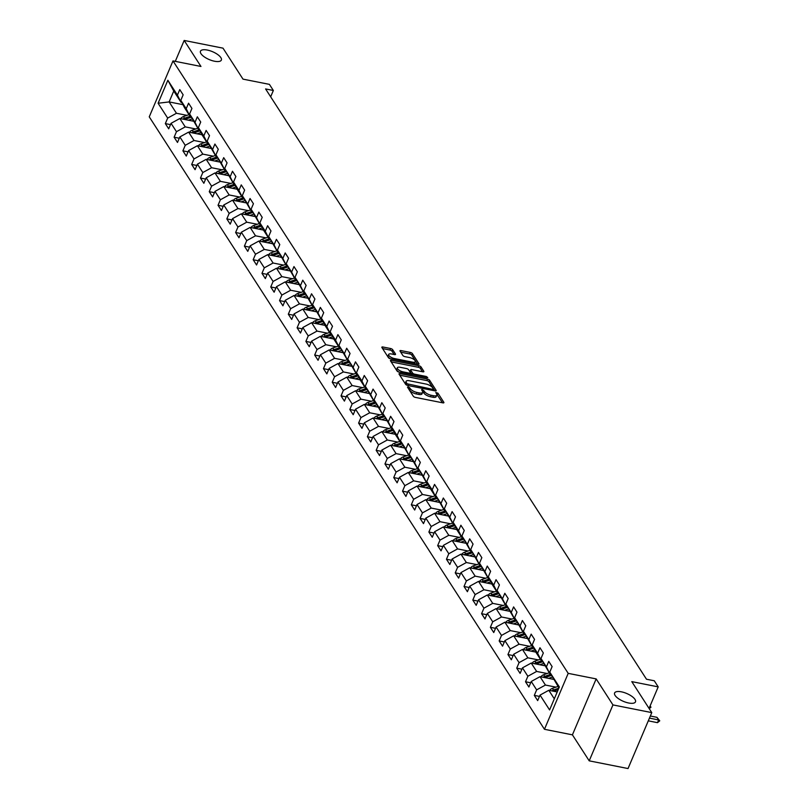 <?xml version="1.0" encoding="UTF-8"?>
<svg xmlns="http://www.w3.org/2000/svg" width="809" height="809" viewBox="0 0 809 809"><rect width="100%" height="100%" fill="white"/><g stroke="black" fill="none" stroke-linecap="round" stroke-linejoin="round"><path stroke-width="1.21" d="M408.151 386.753L407.463 387.147L413.338 396.248A1.739 0.657 23 0 0 415.411 397.401L442.867 402.852A1.739 0.657 23 0 0 443.908 402.67A1.739 0.657 23 0 0 443.838 402.295L437.962 393.194L435.768 392.507L436.587 393.953A5.572 2.093 23 0 1 436.83 395.156A5.572 2.093 23 0 1 433.472 395.722L431.187 395.267A5.572 2.093 23 0 1 424.543 391.556L422.328 389.574L421.59 389.695L422.409 391.131A5.572 2.093 23 0 1 422.652 392.345A5.572 2.093 23 0 1 419.295 392.911L417.009 392.456A5.572 2.093 23 0 1 410.365 388.745L408.151 386.753M214.516 61.231A11.346 4.267 23 0 0 221.353 60.078A11.346 4.267 23 0 0 207.306 50.057A11.346 4.267 23 0 0 200.47 51.21A11.346 4.267 23 0 0 214.516 61.231M628.644 703.001A11.346 4.267 23 0 0 635.49 701.848A11.346 4.267 23 0 0 621.443 691.837A11.346 4.267 23 0 0 614.597 692.989A11.346 4.267 23 0 0 628.644 703.001M392.668 349.68A1.739 0.657 23 0 0 390.585 348.517L382.89 346.99A1.739 0.657 23 0 0 381.838 347.172A1.739 0.657 23 0 0 381.919 347.546L388.441 357.659A1.739 0.657 23 0 0 390.514 358.812L417.96 364.262A1.739 0.657 23 0 0 419.011 364.08A1.739 0.657 23 0 0 418.931 363.706L412.408 353.594A1.739 0.657 23 0 0 410.335 352.441L401.031 350.59A1.739 0.657 23 0 0 399.98 350.772A1.739 0.657 23 0 0 400.061 351.146L402.852 355.475A1.739 0.657 23 0 0 404.925 356.638L409.536 357.548A4.652 1.749 23 0 1 415.3 361.653A4.652 1.749 23 0 1 412.499 362.129L394.428 358.549A4.652 1.749 23 0 1 388.664 354.433A4.652 1.749 23 0 1 391.475 353.968L394.479 354.564A1.739 0.657 23 0 0 395.53 354.382A1.739 0.657 23 0 0 395.459 354.008L392.668 349.68L392.021 351.197A1.739 0.657 23 0 0 389.948 350.034L382.576 348.568M612.949 704.912L596.162 678.903L572.418 734.845L589.205 760.844L612.949 704.912L651.781 712.618L631.789 681.633L658.202 686.871L654.259 680.763L646.492 679.226L265.585 88.939L273.351 90.477L269.407 84.369L242.993 79.13L223.001 48.156L184.169 40.45L175.29 61.363M596.162 678.903L568.201 673.361L172.995 60.908L200.956 66.459L184.169 40.45M400.081 373.637A1.739 0.657 23 0 0 399.029 373.809A1.739 0.657 23 0 0 399.1 374.193L405.622 384.295A1.739 0.657 23 0 0 407.706 385.458L435.151 390.899A1.739 0.657 23 0 0 436.203 390.727A1.739 0.657 23 0 0 436.122 390.342L429.599 380.24A1.739 0.657 23 0 0 427.526 379.077L400.081 373.637L399.545 374.88M397.037 370.977L390.514 360.865A1.739 0.657 23 0 1 390.434 360.49A1.739 0.657 23 0 1 391.485 360.318L418.931 365.759A1.739 0.657 23 0 1 421.004 366.922L423.795 371.24A1.739 0.657 23 0 1 423.876 371.624A1.739 0.657 23 0 1 422.824 371.796L411.69 369.592A1.739 0.657 23 0 0 410.648 369.764A1.739 0.657 23 0 0 410.719 370.148L412.57 373.01A1.739 0.657 23 0 0 414.653 374.173L426.242 376.468L427.749 377.55L427.01 377.672L399.11 372.14A1.739 0.657 23 0 1 397.037 370.977M651.781 712.618L628.037 768.55L589.205 760.844M568.201 673.361L544.457 729.293L149.25 116.85L172.995 60.908M170.497 124.626L165.329 123.605L168.707 128.833L171.053 123.322L176.463 131.695L174.117 137.217L177.495 142.455L179.841 136.933L185.241 145.307L182.905 150.828L186.282 156.066L188.618 150.545L194.029 158.928L191.682 164.439L195.07 169.678L197.406 164.156L202.816 172.539L200.47 178.051L203.848 183.289L206.194 177.778L211.594 186.151L209.258 191.672L212.636 196.9L214.982 191.389L220.382 199.762L218.046 205.284L221.423 210.522L223.759 205.001L229.169 213.384L226.823 218.895L230.201 224.133L232.547 218.612L237.957 226.995L235.611 232.507L238.989 237.745L241.335 232.234L246.735 240.607L244.399 246.128L247.776 251.356L250.123 245.845L255.523 254.218L253.187 259.74L256.564 264.978L258.9 259.456L264.31 267.83L261.964 273.351L265.342 278.589L267.688 273.068L273.098 281.451L270.752 286.962L274.13 292.201L276.476 286.689L281.876 295.063L279.54 300.584L282.917 305.812L285.253 300.301L290.664 308.674L288.317 314.195L291.705 319.434L294.041 313.912L299.451 322.285L297.105 327.807L300.483 333.045L302.829 327.524L308.239 335.907L305.893 341.418L309.271 346.656L311.617 341.135L317.017 349.518L314.681 355.04L318.058 360.268L320.394 354.757L325.805 363.13L323.458 368.651L326.836 373.889L329.182 368.368L334.592 376.741L332.246 382.263L335.624 387.501L337.97 381.979L343.37 390.363L341.034 395.874L344.412 401.112L346.758 395.591L352.158 403.974L349.822 409.496L353.199 414.724L355.535 409.212L360.945 417.586L358.599 423.107L361.977 428.345L364.323 422.824L369.733 431.197L367.387 436.718L370.765 441.957L373.111 436.435L378.511 444.819L376.175 450.33L379.552 455.568L381.888 450.047L387.299 458.43L384.953 463.941L388.34 469.18L390.676 463.668L396.086 472.041L393.74 477.563L397.118 482.801L399.464 477.28L404.874 485.653L402.528 491.174L405.906 496.413L408.252 490.891L413.652 499.274L411.316 504.786L414.693 510.024L417.029 504.503L422.44 512.886L420.093 518.397L423.481 523.635L425.817 518.124L431.227 526.497L428.881 532.019L432.259 537.247L434.605 531.735L440.005 540.109L437.669 545.63L441.047 550.868L443.393 545.347L448.793 553.73L446.457 559.241L449.834 564.48L452.17 558.958L457.581 567.342L455.234 572.853L458.612 578.091L460.958 572.58L466.368 580.953L464.022 586.474L467.4 591.703L469.746 586.191L475.146 594.564L472.81 600.086L476.188 605.324L478.534 599.803L483.934 608.176L481.588 613.697L484.975 618.936L487.311 613.414L492.721 621.797L490.375 627.309L493.753 632.547L496.099 627.026L501.509 635.409L499.163 640.93L502.541 646.158L504.887 640.647L510.287 649.02L507.951 654.542L511.328 659.78L513.664 654.259L519.075 662.632L516.729 668.153L520.116 673.391L522.452 667.87L527.862 676.253L525.516 681.765L528.894 687.003L531.24 681.481L536.64 689.865L534.304 695.386L537.682 700.614L540.028 695.103L549.594 709.938L559.353 686.952L549.776 672.117L552.122 666.606L548.745 661.368L546.399 666.889L550.049 674.16L540.988 658.506L543.335 652.984L539.957 647.756L537.611 653.268L541.261 660.548L535.851 652.175L532.211 644.894L534.547 639.373L531.169 634.135L528.833 639.656L532.474 646.937L523.423 631.283L525.769 625.761L522.381 620.523L520.045 626.045L523.686 633.326L514.635 617.661L516.981 612.15L513.604 606.912L511.258 612.433L514.908 619.704L505.858 604.05L508.194 598.529L504.816 593.3L502.47 598.812L506.121 606.093L497.07 590.439L499.406 584.917L496.028 579.679L493.692 585.2L497.333 592.481L491.933 584.108L488.282 576.827L490.628 571.306L487.251 566.067L484.904 571.589L488.555 578.87L479.494 563.206L481.84 557.694L478.463 552.456L476.117 557.977L479.767 565.258L470.717 549.594L473.053 544.083L469.675 538.845L467.329 544.356L470.98 551.637L461.929 535.983L464.265 530.461L460.887 525.233L458.551 530.744L462.192 538.025L456.792 529.652L453.141 522.371L455.487 516.85L452.11 511.612L449.764 517.133L453.414 524.414L444.353 508.75L446.699 503.238L443.322 498L440.976 503.522L444.626 510.803L435.576 495.138L437.912 489.627L434.534 484.389L432.198 489.9L435.839 497.181L430.439 488.808L426.788 481.527L429.134 476.005L425.746 470.777L423.41 476.289L427.051 483.57L418 467.915L420.346 462.394L416.969 457.156L414.623 462.677L418.273 469.958L409.212 454.304L411.559 448.783L408.181 443.544L405.835 449.066L409.485 456.347L400.435 440.683L402.771 435.171L399.393 429.933L397.057 435.444L400.698 442.725L395.298 434.352L391.647 427.071L393.993 421.55L390.616 416.322L388.269 421.833L391.92 429.114L382.859 413.46L385.205 407.938L381.828 402.7L379.482 408.221L383.132 415.502L374.082 399.848L376.418 394.327L373.04 389.089L370.694 394.61L374.345 401.891L365.294 386.227L367.63 380.715L364.252 375.477L361.916 380.999L365.557 388.269L360.157 379.896L356.506 372.615L358.852 367.094L355.475 361.866L353.128 367.377L356.779 374.658L347.718 359.004L350.064 353.482L346.687 348.244L344.341 353.766L347.991 361.047L338.941 345.392L341.277 339.871L337.899 334.633L335.563 340.154L339.204 347.435L333.804 339.052L330.153 331.771L332.499 326.26L329.111 321.021L326.775 326.543L330.416 333.814L325.016 325.44L321.365 318.159L323.711 312.638L320.334 307.41L317.988 312.921L321.638 320.202L312.577 304.548L314.923 299.027L311.546 293.788L309.2 299.31L312.85 306.591L303.8 290.937L306.136 285.415L302.758 280.177L300.422 285.698L304.063 292.979L295.012 277.315L297.358 271.804L293.97 266.566L291.634 272.087L295.275 279.358L286.224 263.704L288.57 258.192L285.193 252.954L282.847 258.465L286.497 265.746L277.447 250.092L279.783 244.571L276.405 239.333L274.059 244.854L277.709 252.135L268.659 236.481L270.995 230.959L267.617 225.721L265.281 231.243L268.922 238.524L263.522 230.14L259.871 222.859L262.217 217.348L258.84 212.11L256.493 217.631L260.144 224.912L251.083 209.248L253.429 203.737L250.052 198.498L247.706 204.01L251.356 211.291L242.306 195.636L244.642 190.115L241.264 184.887L238.918 190.398L242.569 197.679L237.168 189.306L233.518 182.025L235.864 176.504L232.476 171.265L230.14 176.787L233.781 184.068L224.73 168.403L227.076 162.892L223.699 157.654L221.353 163.175L225.003 170.456L215.942 154.792L218.288 149.281L214.911 144.042L212.565 149.554L216.215 156.835L207.165 141.181L209.501 135.659L206.123 130.431L203.787 135.942L207.428 143.223L202.028 134.85L198.377 127.569L200.723 122.048L197.335 116.809L194.999 122.331L198.64 129.612L189.589 113.958L191.935 108.436L188.558 103.198L186.212 108.719L189.862 116L184.452 107.617L180.811 100.336L183.147 94.825L179.77 89.587L177.424 95.108L181.074 102.379L173.753 91.043L169.132 101.924L176.453 113.27L186.97 115.353M165.329 123.605L167.675 118.084L158.099 103.249L167.857 80.263L177.424 95.108M180.811 100.336L186.212 108.719M189.589 113.958L194.999 122.331M198.377 127.569L203.787 135.942M207.165 141.181L212.565 149.554M215.942 154.792L221.353 163.175M224.73 168.403L230.14 176.787M233.518 182.025L238.918 190.398M242.306 195.636L247.706 204.01M251.083 209.248L256.493 217.631M259.871 222.859L265.281 231.243M268.659 236.481L274.059 244.854M277.447 250.092L282.847 258.465M286.224 263.704L291.634 272.087M295.012 277.315L300.422 285.698M303.8 290.937L309.2 299.31M312.577 304.548L317.988 312.921M321.365 318.159L326.775 326.543M330.153 331.771L335.563 340.154M338.941 345.392L344.341 353.766M347.718 359.004L353.128 367.377M356.506 372.615L361.916 380.999M365.294 386.227L370.694 394.61M374.082 399.848L379.482 408.221M382.859 413.46L388.269 421.833M391.647 427.071L397.057 435.444M400.435 440.683L405.835 449.066M409.212 454.304L414.623 462.677M418 467.915L423.41 476.289M426.788 481.527L432.198 489.9M435.576 495.138L440.976 503.522M444.353 508.75L449.764 517.133M453.141 522.371L458.551 530.744M461.929 535.983L467.329 544.356M470.717 549.594L476.117 557.977M479.494 563.206L484.904 571.589M488.282 576.827L493.692 585.2M497.07 590.439L502.47 598.812M505.858 604.05L511.258 612.433M514.635 617.661L520.045 626.045M523.423 631.283L528.833 639.656M532.211 644.894L537.611 653.268M540.988 658.506L546.399 666.889M195.758 128.965L185.241 126.882L179.831 118.508L193.199 121.158M190.702 116.162L189.862 116M179.831 118.508L171.053 123.322M185.241 126.882L176.463 131.695M204.546 142.586L194.029 140.493L188.618 132.12L201.987 134.769M199.479 129.774L198.64 129.612M188.618 132.12L179.841 136.933M194.029 140.493L185.241 145.307M213.323 156.198L202.806 154.104L197.406 145.731L210.765 148.381M208.267 143.395L207.428 143.223M197.406 145.731L188.618 150.545M202.806 154.104L194.029 158.928M222.111 169.809L211.594 167.726L206.184 159.343L219.552 161.992M217.055 157.007L216.215 156.835M206.184 159.343L197.406 164.156M211.594 167.726L202.816 172.539M230.899 183.421L220.382 181.337L214.972 172.954L228.34 175.614M225.842 170.618L225.003 170.456M214.972 172.954L206.194 177.778M220.382 181.337L211.594 186.151M239.686 197.042L229.159 194.949L223.759 186.576L237.128 189.225M234.62 184.23L233.781 184.068M223.759 186.576L214.982 191.389M229.159 194.949L220.382 199.762M248.464 210.653L237.947 208.56L232.547 200.187L245.906 202.837M243.408 197.851L242.569 197.679M232.547 200.187L223.759 205.001M237.947 208.56L229.169 213.384M257.252 224.265L246.735 222.182L241.325 213.798L254.693 216.448M252.196 211.462L251.356 211.291M241.325 213.798L232.547 218.612M246.735 222.182L237.957 226.995M266.04 237.876L255.523 235.793L250.112 227.41L263.481 230.069M260.983 225.074L260.144 224.912M250.112 227.41L241.335 232.234M255.523 235.793L246.735 240.607M274.827 251.488L264.3 249.405L258.9 241.031L272.269 243.681M269.761 238.685L268.922 238.524M258.9 241.031L250.123 245.845M264.3 249.405L255.523 254.218M283.605 265.109L273.088 263.016L267.688 254.643L281.047 257.292M278.549 252.297L277.709 252.135M267.688 254.643L258.9 259.456M273.088 263.016L264.31 267.83M292.393 278.721L281.876 276.638L276.466 268.254L289.834 270.904M287.337 265.918L286.497 265.746M276.466 268.254L267.688 273.068M281.876 276.638L273.098 281.451M301.181 292.332L290.664 290.249L285.253 281.866L298.622 284.525M296.114 279.53L295.275 279.358M285.253 281.866L276.476 286.689M290.664 290.249L281.876 295.063M309.968 305.944L299.441 303.86L294.041 295.487L307.41 298.137M304.902 293.141L304.063 292.979M294.041 295.487L285.253 300.301M299.441 303.86L290.664 308.674M318.746 319.565L308.229 317.472L302.819 309.099L316.188 311.748M313.69 306.753L312.85 306.591M302.819 309.099L294.041 313.912M308.229 317.472L299.451 322.285M327.534 333.177L317.017 331.093L311.607 322.71L324.975 325.36M322.478 320.374L321.638 320.202M311.607 322.71L302.829 327.524M317.017 331.093L308.239 335.907M336.322 346.788L325.805 344.705L320.394 336.322L333.763 338.981M331.255 333.986L330.416 333.814M320.394 336.322L311.617 341.135M325.805 344.705L317.017 349.518M345.099 360.399L334.582 358.316L329.182 349.943L342.541 352.593M340.043 347.597L339.204 347.435M329.182 349.943L320.394 354.757M334.582 358.316L325.805 363.13M353.887 374.021L343.37 371.928L337.96 363.554L351.328 366.204M348.831 361.208L347.991 361.047M337.96 363.554L329.182 368.368M343.37 371.928L334.592 376.741M362.675 387.632L352.158 385.549L346.748 377.166L360.116 379.815M357.618 374.83L356.779 374.658M346.748 377.166L337.97 381.979M352.158 385.549L343.37 390.363M371.462 401.244L360.935 399.161L355.535 390.777L368.904 393.437M366.396 388.441L365.557 388.269M355.535 390.777L346.758 395.591M360.935 399.161L352.158 403.974M380.24 414.855L369.723 412.772L364.323 404.399L377.682 407.048M375.184 402.053L374.345 401.891M364.323 404.399L355.535 409.212M369.723 412.772L360.945 417.586M389.028 428.477L378.511 426.383L373.101 418.01L386.469 420.66M383.972 415.664L383.132 415.502M373.101 418.01L364.323 422.824M378.511 426.383L369.733 431.197M397.816 442.088L387.299 439.995L381.888 431.622L395.257 434.271M392.759 429.286L391.92 429.114M381.888 431.622L373.111 436.435M387.299 439.995L378.511 444.819M406.603 455.7L396.076 453.616L390.676 445.233L404.045 447.883M401.537 442.897L400.698 442.725M390.676 445.233L381.888 450.047M396.076 453.616L387.299 458.43M415.381 469.311L404.864 467.228L399.454 458.855L412.823 461.504M410.325 456.509L409.485 456.347M399.454 458.855L390.676 463.668M404.864 467.228L396.086 472.041M424.169 482.933L413.652 480.839L408.242 472.466L421.61 475.116M419.113 470.12L418.273 469.958M408.242 472.466L399.464 477.28M413.652 480.839L404.874 485.653M432.957 496.544L422.44 494.451L417.029 486.078L430.398 488.727M427.89 483.742L427.051 483.57M417.029 486.078L408.252 490.891M422.44 494.451L413.652 499.274M441.734 510.155L431.217 508.072L425.817 499.689L439.176 502.338M436.678 497.353L435.839 497.181M425.817 499.689L417.029 504.503M431.217 508.072L422.44 512.886M450.522 523.767L440.005 521.684L434.595 513.3L447.964 515.96M445.466 510.964L444.626 510.803M434.595 513.3L425.817 518.124M440.005 521.684L431.227 526.497M459.31 537.388L448.793 535.295L443.383 526.922L456.751 529.571M454.253 524.576L453.414 524.414M443.383 526.922L434.605 531.735M448.793 535.295L440.005 540.109M468.098 551L457.57 548.906L452.17 540.533L465.539 543.183M463.031 538.197L462.192 538.025M452.17 540.533L443.393 545.347M457.57 548.906L448.793 553.73M476.875 564.611L466.358 562.528L460.958 554.145L474.317 556.794M471.819 551.809L470.98 551.637M460.958 554.145L452.17 558.958M466.358 562.528L457.581 567.342M485.663 578.223L475.146 576.139L469.736 567.756L483.104 570.416M480.607 565.42L479.767 565.258M469.736 567.756L460.958 572.58M475.146 576.139L466.368 580.953M494.451 591.834L483.934 589.751L478.523 581.378L491.892 584.027M489.394 579.032L488.555 578.87M478.523 581.378L469.746 586.191M483.934 589.751L475.146 594.564M503.238 605.456L492.711 603.362L487.311 594.989L500.68 597.639M498.172 592.643L497.333 592.481M487.311 594.989L478.534 599.803M492.711 603.362L483.934 608.176M512.016 619.067L501.499 616.984L496.099 608.601L509.458 611.25M506.96 606.265L506.121 606.093M496.099 608.601L487.311 613.414M501.499 616.984L492.721 621.797M520.804 632.678L510.287 630.595L504.877 622.212L518.245 624.872M515.748 619.876L514.908 619.704M504.877 622.212L496.099 627.026M510.287 630.595L501.509 635.409M529.592 646.29L519.075 644.207L513.664 635.834L527.033 638.483M524.525 633.487L523.686 633.326M513.664 635.834L504.887 640.647M519.075 644.207L510.287 649.02M538.379 659.911L527.852 657.818L522.452 649.445L535.821 652.094M533.313 647.099L532.474 646.937M522.452 649.445L513.664 654.259M527.852 657.818L519.075 662.632M547.157 673.523L536.64 671.44L531.23 663.056L544.599 665.706M542.101 660.72L541.261 660.548M531.23 663.056L522.452 667.87M536.64 671.44L527.862 676.253M555.945 687.134L545.428 685.051L540.018 676.668L553.386 679.327M550.889 674.332L550.049 674.16M540.018 676.668L531.24 681.481M545.428 685.051L536.64 689.865M554.317 698.824L548.805 690.289L557.229 691.958M558.938 687.943L549.776 672.117M548.805 690.289L540.028 695.103M572.418 734.845L544.457 729.293M270.661 96.817L273.351 90.477M649.061 708.401L658.202 686.871M182.976 104.664L169.132 101.924L158.099 103.249M181.914 102.551L181.074 102.379M167.857 80.263L173.753 91.043M176.453 113.27L167.675 118.084M539.472 696.407L534.304 695.386M530.684 682.796L525.516 681.765M521.896 669.174L516.729 668.153M513.118 655.563L507.951 654.542M504.331 641.952L499.163 640.93M495.543 628.34L490.375 627.309M486.755 614.719L481.588 613.697M477.977 601.107L472.81 600.086M469.19 587.496L464.022 586.474M460.402 573.884L455.234 572.853M451.614 560.273L446.457 559.241M442.836 546.651L437.669 545.63M434.049 533.04L428.881 532.019M425.261 519.429L420.093 518.397M416.483 505.817L411.316 504.786M407.696 492.196L402.528 491.174M398.908 478.584L393.74 477.563M390.12 464.973L384.953 463.941M381.342 451.361L376.175 450.33M372.555 437.74L367.387 436.718M363.767 424.128L358.599 423.107M354.979 410.517L349.822 409.496M346.201 396.906L341.034 395.874M337.414 383.284L332.246 382.263M328.626 369.673L323.458 368.651M319.848 356.061L314.681 355.04M311.06 342.45L305.893 341.418M302.273 328.828L297.105 327.807M293.485 315.217L288.317 314.195M284.707 301.605L279.54 300.584M275.92 287.994L270.752 286.962M267.132 274.372L261.964 273.351M258.344 260.761L253.187 259.74M249.566 247.149L244.399 246.128M240.779 233.538L235.611 232.507M231.991 219.927L226.823 218.895M223.203 206.305L218.046 205.284M214.425 192.694L209.258 191.672M205.638 179.082L200.47 178.051M196.85 165.471L191.682 164.439M188.072 151.849L182.905 150.828M179.285 138.238L174.117 137.217M408.414 388.623L409.718 390.262A5.572 2.093 23 0 0 416.362 393.963L417.009 392.456M422.652 392.345L422.015 393.852A5.572 2.093 23 0 1 418.657 394.418L416.362 393.963M436.83 395.156L436.193 396.673A5.572 2.093 23 0 1 432.835 397.229L430.55 396.784A5.572 2.093 23 0 1 423.896 393.073L422.561 391.414M442.533 402.781L436.739 394.226M434.817 390.838L428.962 381.747A1.739 0.657 23 0 0 426.879 380.594L399.767 375.214M407.149 383.779L432.704 389.372L433.432 389.24L432.582 387.733A5.572 2.093 23 0 0 425.928 384.032L409.465 380.766A5.572 2.093 23 0 0 406.108 381.332A5.572 2.093 23 0 0 406.351 382.536L407.149 383.779L406.603 385.064M406.108 381.332L405.461 382.839A5.572 2.093 23 0 0 405.713 384.053L406.351 382.536M406.229 384.851L405.713 384.053M391.172 361.896L418.283 367.276L418.931 365.759M422.49 371.736L420.367 368.429A1.739 0.657 23 0 0 418.283 367.276M410.325 371.068A1.739 0.657 23 0 0 410.001 371.28A1.739 0.657 23 0 0 410.082 371.655L411.933 374.527A1.739 0.657 23 0 0 412.074 374.709M400.142 367.296A4.652 1.749 23 0 0 397.34 367.771A4.652 1.749 23 0 0 403.104 371.877L409.465 373.141A1.739 0.657 23 0 0 410.517 372.969A1.739 0.657 23 0 0 410.436 372.595L408.585 369.723A1.739 0.657 23 0 0 406.512 368.56L400.142 367.296M397.34 367.771L396.693 369.288A4.652 1.749 23 0 0 399.12 372.14M394.155 354.494L392.021 351.197M388.664 354.433L388.027 355.95A4.652 1.749 23 0 0 390.444 358.802M414.319 363.534A4.652 1.749 23 0 0 414.663 363.17L415.3 361.653M417.626 364.192L411.771 355.111A1.739 0.657 23 0 0 409.688 353.948L400.718 352.168M549.645 690.451A4.702 3.802 -32.8 0 1 552.436 688.348L557.967 686.436M553.69 691.25A4.702 3.802 -32.8 0 1 554.175 691.058L558.2 689.662M558.837 688.166L553.508 690.006A4.702 3.802 147.2 0 0 551.869 690.896M648.292 720.839L657.484 722.67L658.637 719.949L656.948 717.33L650.335 716.016M656.948 717.33L659.75 720.829L657.484 722.67M649.445 718.119L658.637 719.949L659.75 720.829M552.264 679.095L553.123 678.802M548.583 678.367L552.264 677.093M540.857 676.84A4.702 3.802 -32.8 0 1 543.648 674.736L549.18 672.825M544.902 677.639A4.702 3.802 -32.8 0 1 545.397 677.446L551.404 675.363M550.757 674.301L544.72 676.395A4.702 3.802 147.2 0 0 543.092 677.285M650.123 705.903L650.972 707.208L649.253 708.684M649.92 706.388L650.972 707.208M543.476 665.483L544.336 665.19M539.795 664.755L543.486 663.481M532.069 663.228A4.702 3.802 -32.8 0 1 534.86 661.125L540.392 659.204M536.114 664.027A4.702 3.802 -32.8 0 1 536.61 663.825L542.617 661.752M541.969 660.69L535.932 662.783A4.702 3.802 147.2 0 0 534.304 663.663M534.688 651.872L535.558 651.569M531.007 651.144L534.698 649.86M523.292 649.607A4.702 3.802 -32.8 0 1 526.083 647.513L531.614 645.592M527.337 650.416A4.702 3.802 -32.8 0 1 527.822 650.214L533.829 648.13M533.182 647.079L527.144 649.172A4.702 3.802 147.2 0 0 525.516 650.052M525.901 638.261L526.77 637.957M522.22 637.532L525.911 636.248M514.504 635.995A4.702 3.802 -32.8 0 1 517.295 633.892L522.826 631.981M518.549 636.794A4.702 3.802 -32.8 0 1 519.044 636.602L525.051 634.519M524.404 633.467L518.367 635.55A4.702 3.802 147.2 0 0 516.729 636.44M517.123 624.639L517.982 624.346M513.442 623.911L517.123 622.637M505.716 622.384A4.702 3.802 -32.8 0 1 508.507 620.281L514.039 618.369M509.761 623.183A4.702 3.802 -32.8 0 1 510.257 622.991L516.263 620.908M515.616 619.846L509.579 621.939A4.702 3.802 147.2 0 0 507.951 622.829M508.335 611.028L509.195 610.734M504.654 610.299L508.345 609.025M496.928 608.773A4.702 3.802 -32.8 0 1 499.719 606.669L505.251 604.758M500.973 609.571A4.702 3.802 -32.8 0 1 501.469 609.369L507.476 607.296M506.828 606.234L500.791 608.328A4.702 3.802 147.2 0 0 499.163 609.207M499.547 597.416L500.417 597.113M495.866 596.688L499.558 595.404M488.151 595.151A4.702 3.802 -32.8 0 1 490.942 593.058L496.473 591.136M492.196 595.96A4.702 3.802 -32.8 0 1 492.681 595.758L498.688 593.675M498.051 592.623L492.014 594.716A4.702 3.802 147.2 0 0 490.375 595.596M490.76 583.805L491.629 583.501M487.079 583.077L490.77 581.792M479.363 581.54A4.702 3.802 -32.8 0 1 482.154 579.436L487.685 577.525M483.408 582.338A4.702 3.802 -32.8 0 1 483.903 582.146L489.91 580.063M489.263 579.011L483.226 581.095A4.702 3.802 147.2 0 0 481.598 581.984M481.982 570.193L482.842 569.89M478.301 569.455L481.992 568.181M470.575 567.928A4.702 3.802 -32.8 0 1 473.366 565.825L478.898 563.913M474.62 568.727A4.702 3.802 -32.8 0 1 475.116 568.535L481.122 566.452M480.475 565.39L474.438 567.483A4.702 3.802 147.2 0 0 472.81 568.373M473.194 556.572L474.054 556.279M469.513 555.844L473.204 554.569M461.787 554.317A4.702 3.802 -32.8 0 1 464.588 552.213L470.11 550.302M465.832 555.116A4.702 3.802 -32.8 0 1 466.328 554.913L472.335 552.84M471.687 551.778L465.65 553.872A4.702 3.802 147.2 0 0 464.022 554.752M464.406 542.96L465.276 542.657M460.726 542.232L464.417 540.948M453.01 540.695A4.702 3.802 -32.8 0 1 455.801 538.602L461.332 536.68M457.055 541.504A4.702 3.802 -32.8 0 1 457.54 541.302L463.547 539.229M462.91 538.167L456.873 540.26A4.702 3.802 147.2 0 0 455.234 541.14M455.629 529.349L456.488 529.046M451.938 528.621L455.629 527.337M444.222 527.084A4.702 3.802 -32.8 0 1 447.013 524.98L452.544 523.069M448.267 527.883A4.702 3.802 -32.8 0 1 448.762 527.69L454.769 525.607M454.122 524.556L448.085 526.639A4.702 3.802 147.2 0 0 446.457 527.529M446.841 515.737L447.701 515.434M443.16 514.999L446.851 513.725M435.434 513.472A4.702 3.802 -32.8 0 1 438.225 511.369L443.757 509.458M439.479 514.271A4.702 3.802 -32.8 0 1 439.975 514.079L445.981 511.996M445.334 510.934L439.297 513.027A4.702 3.802 147.2 0 0 437.669 513.917M438.053 502.116L438.923 501.823M434.372 501.388L438.063 500.114M426.656 499.861A4.702 3.802 -32.8 0 1 429.448 497.757L434.979 495.846M430.701 500.66A4.702 3.802 -32.8 0 1 431.187 500.468L437.194 498.384M436.547 497.323L430.509 499.416A4.702 3.802 147.2 0 0 428.881 500.296M429.266 488.505L430.135 488.201M425.585 487.776L429.276 486.502M417.869 486.239A4.702 3.802 -32.8 0 1 420.66 484.146L426.191 482.225M421.914 487.048A4.702 3.802 -32.8 0 1 422.409 486.846L428.416 484.773M427.769 483.711L421.732 485.804A4.702 3.802 147.2 0 0 420.093 486.684M420.488 474.893L421.347 474.59M416.807 474.165L420.488 472.881M409.081 472.628A4.702 3.802 -32.8 0 1 411.872 470.535L417.404 468.613M413.126 473.437A4.702 3.802 -32.8 0 1 413.621 473.235L419.628 471.151M418.981 470.1L412.944 472.183A4.702 3.802 147.2 0 0 411.316 473.073M411.7 461.282L412.56 460.978M408.019 460.543L411.71 459.269M400.293 459.016A4.702 3.802 -32.8 0 1 403.084 456.913L408.616 455.002M404.338 459.815A4.702 3.802 -32.8 0 1 404.834 459.623L410.841 457.54M410.193 456.488L404.156 458.572A4.702 3.802 147.2 0 0 402.528 459.461M402.912 447.66L403.782 447.367M399.231 446.932L402.922 445.658M391.516 445.405A4.702 3.802 -32.8 0 1 394.307 443.302L399.838 441.39M395.561 446.204A4.702 3.802 -32.8 0 1 396.046 446.012L402.053 443.929M401.406 442.867L395.368 444.96A4.702 3.802 147.2 0 0 393.74 445.84M394.125 434.049L394.994 433.755M390.444 433.321L394.135 432.046M382.728 431.784A4.702 3.802 -32.8 0 1 385.519 429.69L391.05 427.769M386.773 432.593A4.702 3.802 -32.8 0 1 387.268 432.39L393.275 430.317M392.628 429.255L386.591 431.349A4.702 3.802 147.2 0 0 384.953 432.228M385.347 420.437L386.206 420.134M381.666 419.709L385.357 418.425M373.94 418.172A4.702 3.802 -32.8 0 1 376.731 416.079L382.263 414.157M377.985 418.981A4.702 3.802 -32.8 0 1 378.481 418.779L384.487 416.696M383.84 415.644L377.803 417.737A4.702 3.802 147.2 0 0 376.175 418.617M376.559 406.826L377.419 406.522M372.878 406.088L376.569 404.813M365.152 404.561A4.702 3.802 -32.8 0 1 367.943 402.457L373.475 400.546M369.197 405.36A4.702 3.802 -32.8 0 1 369.693 405.167L375.7 403.084M375.052 402.033L369.015 404.116A4.702 3.802 147.2 0 0 367.387 405.006M367.771 393.204L368.641 392.911M364.09 392.476L367.782 391.202M356.375 390.949A4.702 3.802 -32.8 0 1 359.166 388.846L364.697 386.935M360.42 391.748A4.702 3.802 -32.8 0 1 360.905 391.556L366.912 389.473M366.275 388.411L360.238 390.504A4.702 3.802 147.2 0 0 358.599 391.394M358.984 379.593L359.853 379.3M355.303 378.865L358.994 377.591M347.587 377.338A4.702 3.802 -32.8 0 1 350.378 375.234L355.909 373.313M351.632 378.137A4.702 3.802 -32.8 0 1 352.127 377.934L358.134 375.861M357.487 374.8L351.45 376.893A4.702 3.802 147.2 0 0 349.822 377.773M350.206 365.981L351.066 365.678M346.525 365.253L350.216 363.969M338.799 363.716A4.702 3.802 -32.8 0 1 341.59 361.623L347.122 359.702M342.844 364.525A4.702 3.802 -32.8 0 1 343.34 364.323L349.346 362.24M348.699 361.188L342.662 363.281A4.702 3.802 147.2 0 0 341.034 364.161M341.418 352.37L342.288 352.067M337.737 351.632L341.428 350.358M330.011 350.105A4.702 3.802 -32.8 0 1 332.812 348.001L338.344 346.09M334.056 350.904A4.702 3.802 -32.8 0 1 334.552 350.712L340.559 348.628M339.911 347.577L333.874 349.66A4.702 3.802 147.2 0 0 332.246 350.55M332.63 338.749L333.5 338.455M328.95 338.02L332.641 336.746M321.234 336.493A4.702 3.802 -32.8 0 1 324.025 334.39L329.556 332.479M325.279 337.292A4.702 3.802 -32.8 0 1 325.764 337.1L331.781 335.017M331.134 333.955L325.097 336.048A4.702 3.802 147.2 0 0 323.458 336.938M323.853 325.137L324.712 324.844M320.172 324.409L323.853 323.135M312.446 322.882A4.702 3.802 -32.8 0 1 315.237 320.779L320.768 318.867M316.491 323.681A4.702 3.802 -32.8 0 1 316.986 323.479L322.993 321.406M322.346 320.344L316.309 322.437A4.702 3.802 147.2 0 0 314.681 323.317M315.065 311.526L315.925 311.222M311.384 310.798L315.075 309.513M303.658 309.26A4.702 3.802 -32.8 0 1 306.449 307.167L311.981 305.246M307.703 310.069A4.702 3.802 -32.8 0 1 308.199 309.867L314.205 307.784M313.558 306.732L307.521 308.826A4.702 3.802 147.2 0 0 305.893 309.705M306.277 297.914L307.147 297.611M302.596 297.186L306.287 295.902M294.881 295.649A4.702 3.802 -32.8 0 1 297.672 293.546L303.203 291.634M298.925 296.448A4.702 3.802 -32.8 0 1 299.411 296.256L305.418 294.173M304.771 293.121L298.733 295.204A4.702 3.802 147.2 0 0 297.105 296.094M297.49 284.303L298.359 283.999M293.809 283.565L297.5 282.29M286.093 282.038A4.702 3.802 -32.8 0 1 288.884 279.934L294.415 278.023M290.138 282.837A4.702 3.802 -32.8 0 1 290.633 282.644L296.64 280.561M295.993 279.499L289.956 281.593A4.702 3.802 147.2 0 0 288.317 282.483M288.712 270.681L289.571 270.388M285.031 269.953L288.722 268.679M277.305 268.426A4.702 3.802 -32.8 0 1 280.096 266.323L285.628 264.412M281.35 269.225A4.702 3.802 -32.8 0 1 281.845 269.023L287.852 266.95M287.205 265.888L281.168 267.981A4.702 3.802 147.2 0 0 279.54 268.861M279.924 257.07L280.784 256.766M276.243 256.342L279.934 255.057M268.517 254.805A4.702 3.802 -32.8 0 1 271.308 252.711L276.84 250.79M272.562 255.614A4.702 3.802 -32.8 0 1 273.058 255.411L279.065 253.338M278.417 252.277L272.38 254.37A4.702 3.802 147.2 0 0 270.752 255.25M271.136 243.458L272.006 243.155M267.455 242.73L271.146 241.446M259.74 241.193A4.702 3.802 -32.8 0 1 262.531 239.09L268.062 237.179M263.785 241.992A4.702 3.802 -32.8 0 1 264.27 241.8L270.277 239.717M269.64 238.665L263.603 240.748A4.702 3.802 147.2 0 0 261.964 241.638M262.349 229.847L263.218 229.544M258.668 229.109L262.359 227.835M250.952 227.582A4.702 3.802 -32.8 0 1 253.743 225.478L259.274 223.567M254.997 228.381A4.702 3.802 -32.8 0 1 255.492 228.189L261.499 226.105M260.852 225.044L254.815 227.137A4.702 3.802 147.2 0 0 253.187 228.027M253.571 216.225L254.43 215.932M249.89 215.497L253.581 214.223M242.164 213.97A4.702 3.802 -32.8 0 1 244.955 211.867L250.487 209.956M246.209 214.769A4.702 3.802 -32.8 0 1 246.705 214.567L252.711 212.494M252.064 211.432L246.027 213.525A4.702 3.802 147.2 0 0 244.399 214.405M244.783 202.614L245.643 202.311M241.102 201.886L244.793 200.612M233.376 200.349A4.702 3.802 -32.8 0 1 236.177 198.256L241.699 196.334M237.421 201.158A4.702 3.802 -32.8 0 1 237.917 200.956L243.924 198.883M243.276 197.821L237.239 199.914A4.702 3.802 147.2 0 0 235.611 200.794M235.995 189.003L236.865 188.699M232.314 188.275L236.006 186.99M224.599 186.737A4.702 3.802 -32.8 0 1 227.39 184.634L232.921 182.723M228.644 187.546A4.702 3.802 -32.8 0 1 229.129 187.344L235.136 185.261M234.499 184.209L228.462 186.292A4.702 3.802 147.2 0 0 226.823 187.182M227.218 175.391L228.077 175.088M223.527 174.653L227.218 173.379M215.811 173.126A4.702 3.802 -32.8 0 1 218.602 171.023L224.133 169.111M219.856 173.925A4.702 3.802 -32.8 0 1 220.351 173.733L226.358 171.65M225.711 170.598L219.674 172.681A4.702 3.802 147.2 0 0 218.046 173.571M218.43 161.77L219.29 161.476M214.749 161.042L218.44 159.767M207.023 159.515A4.702 3.802 -32.8 0 1 209.814 157.411L215.346 155.5M211.068 160.313A4.702 3.802 -32.8 0 1 211.564 160.121L217.57 158.038M216.923 156.976L210.886 159.07A4.702 3.802 147.2 0 0 209.258 159.949M209.642 148.158L210.512 147.865M205.961 147.43L209.652 146.156M198.245 145.893A4.702 3.802 -32.8 0 1 201.037 143.8L206.568 141.878M202.29 146.702A4.702 3.802 -32.8 0 1 202.776 146.5L208.783 144.427M208.135 143.365L202.098 145.458A4.702 3.802 147.2 0 0 200.47 146.338M200.854 134.547L201.724 134.243M197.174 133.819L200.865 132.534M189.458 132.282A4.702 3.802 -32.8 0 1 192.249 130.188L197.78 128.267M193.503 133.091A4.702 3.802 -32.8 0 1 193.998 132.888L200.005 130.805M199.358 129.753L193.321 131.837A4.702 3.802 147.2 0 0 191.682 132.727M192.077 120.935L192.936 120.632M188.396 120.197L192.077 118.923M180.67 118.67A4.702 3.802 -32.8 0 1 183.461 116.567L188.993 114.656M184.715 119.469A4.702 3.802 -32.8 0 1 185.21 119.277L191.217 117.194M190.57 116.142L184.533 118.225A4.702 3.802 147.2 0 0 182.905 119.115M409.718 390.262L410.365 388.745M418.657 394.418L419.295 392.911M423.137 391.89L423.785 390.383M423.896 393.073L424.543 391.556M430.55 396.784L431.187 395.267M432.835 397.229L433.472 395.722M437.315 394.711L437.962 393.194M443.585 402.882L443.838 402.295M408.96 389.078L409.597 387.572M426.879 380.594L427.526 379.077M428.962 381.747L429.599 380.24M435.879 390.929L436.122 390.342M408.201 385.549L408.606 384.588M432.289 390.332L432.704 389.372M390.949 361.562L391.485 360.318M420.367 368.429L421.004 366.922M423.552 371.827L423.795 371.24M410.082 371.655L410.719 370.148M411.933 374.527L412.57 373.01M414.238 375.133L414.653 374.173M425.827 377.439L426.242 376.468M402.69 372.848L403.104 371.877M409.061 374.112L409.465 373.141M395.207 354.595L395.459 354.008M394.023 359.509L394.428 358.549M412.084 363.099L412.499 362.129M400.506 351.834L401.031 350.59M409.688 353.948L410.335 352.441M411.771 355.111L412.408 353.594M418.688 364.293L418.931 363.706M382.354 348.234L382.89 346.99M389.948 350.034L390.585 348.517M552.436 688.348L553.508 690.006M543.648 674.736L544.72 676.395M534.86 661.125L535.932 662.783M526.083 647.513L527.144 649.172M517.295 633.892L518.367 635.55M508.507 620.281L509.579 621.939M499.719 606.669L500.791 608.328M490.942 593.058L492.014 594.716M482.154 579.436L483.226 581.095M473.366 565.825L474.438 567.483M464.588 552.213L465.65 553.872M455.801 538.602L456.873 540.26M447.013 524.98L448.085 526.639M438.225 511.369L439.297 513.027M429.448 497.757L430.509 499.416M420.66 484.146L421.732 485.804M411.872 470.535L412.944 472.183M403.084 456.913L404.156 458.572M394.307 443.302L395.368 444.96M385.519 429.69L386.591 431.349M376.731 416.079L377.803 417.737M367.943 402.457L369.015 404.116M359.166 388.846L360.238 390.504M350.378 375.234L351.45 376.893M341.59 361.623L342.662 363.281M332.812 348.001L333.874 349.66M324.025 334.39L325.097 336.048M315.237 320.779L316.309 322.437M306.449 307.167L307.521 308.826M297.672 293.546L298.733 295.204M288.884 279.934L289.956 281.593M280.096 266.323L281.168 267.981M271.308 252.711L272.38 254.37M262.531 239.09L263.603 240.748M253.743 225.478L254.815 227.137M244.955 211.867L246.027 213.525M236.177 198.256L237.239 199.914M227.39 184.634L228.462 186.292M218.602 171.023L219.674 172.681M209.814 157.411L210.886 159.07M201.037 143.8L202.098 145.458M192.249 130.188L193.321 131.837M183.461 116.567L184.533 118.225M432.916 390.454L433.432 389.24M410.001 371.28L410.648 369.764M409.951 374.284L410.517 372.969"/></g></svg>
